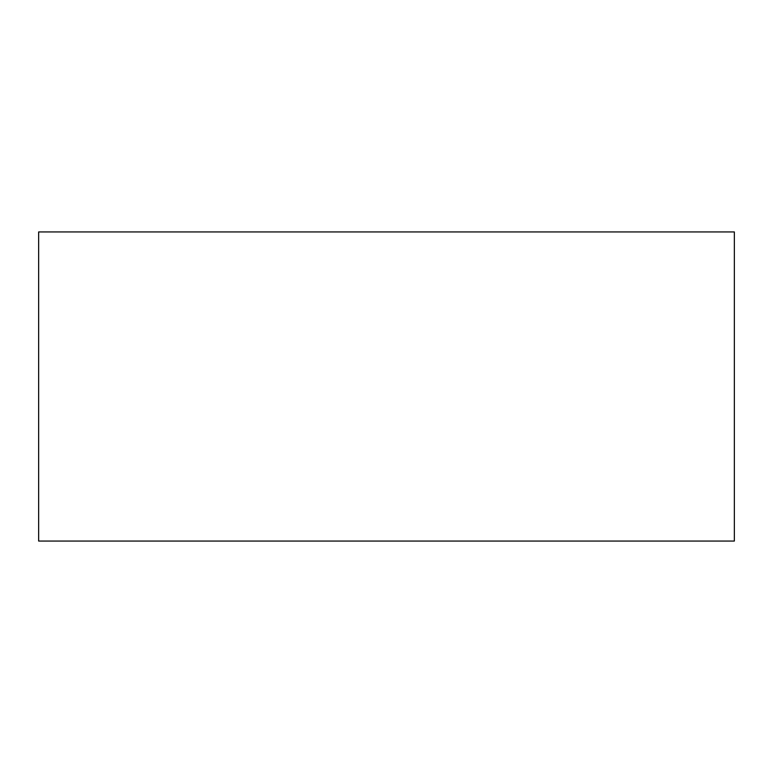 <?xml version="1.0" encoding="UTF-8"?>
<svg xmlns="http://www.w3.org/2000/svg" width="773" height="773" viewBox="0 0 773 773"><rect width="100%" height="100%" fill="white"/><g stroke="black" fill="none" stroke-linecap="round" stroke-linejoin="round"><path stroke-width="1.16" d="M734.35 231.948L38.65 231.948L38.65 541.052L734.35 541.052L734.35 231.948"/></g></svg>
